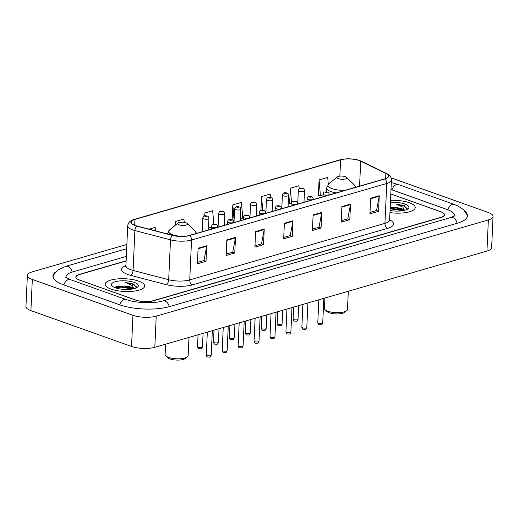 <?xml version="1.0" encoding="UTF-8"?>
<svg xmlns="http://www.w3.org/2000/svg" width="519" height="519" viewBox="0 0 519 519"><rect width="100%" height="100%" fill="white"/><g stroke="black" fill="none" stroke-linecap="round" stroke-linejoin="round"><path stroke-width="0.78" d="M126.123 261.018L79.498 274.525A12.352 3.983 2.6 0 0 75.988 277.107A12.352 3.983 2.6 0 0 79.699 280.169L135.615 300.079A12.352 3.983 2.6 0 0 153.066 300.728L440.916 217.331A12.352 3.983 2.6 0 0 444.426 214.749A12.352 3.983 2.6 0 0 440.715 211.687L390.807 193.911M453.989 216.287A22.239 7.169 2.6 0 0 454.3 215.197A22.239 7.169 2.6 0 0 447.618 209.689L391.702 189.772A22.239 7.169 2.6 0 0 391.002 189.532M126.331 256.392L72.439 272.008A22.239 7.169 2.6 0 0 66.114 276.659A22.239 7.169 2.6 0 0 66.328 277.775M126.876 244.449L32.048 271.924A16.472 5.307 2.6 0 0 27.364 275.368A16.472 5.307 2.6 0 0 32.321 279.449L132.961 315.299A16.472 5.307 2.6 0 0 156.232 316.155L488.366 219.933A16.472 5.307 2.6 0 0 493.05 216.488A16.472 5.307 2.6 0 0 488.094 212.407L391.086 177.855M27.364 275.368L25.95 306.528A16.472 5.307 2.6 0 0 30.906 310.609L131.547 346.452A16.472 5.307 2.6 0 0 154.818 347.315L486.952 251.086A16.472 5.307 2.6 0 0 491.636 247.641L493.05 216.488M55.481 272.086A35.415 11.412 2.6 0 0 52.944 276.063A35.415 11.412 2.6 0 0 63.597 284.834L119.513 304.75A35.415 11.412 2.6 0 0 169.551 306.599L457.395 223.202A35.415 11.412 2.6 0 0 467.47 215.794A35.415 11.412 2.6 0 0 465.303 211.603M111.111 289.128A19.767 6.371 2.6 0 0 132.442 291.328A19.767 6.371 2.6 0 0 144.658 286.021A19.767 6.371 2.6 0 0 138.716 281.129A19.767 6.371 2.6 0 0 117.378 278.924A19.767 6.371 2.6 0 0 105.162 284.23A19.767 6.371 2.6 0 0 111.111 289.128A19.767 6.371 2.6 0 0 132.442 291.328A19.767 6.371 2.6 0 0 144.658 286.021A19.767 6.371 2.6 0 0 138.716 281.129A19.767 6.371 2.6 0 0 117.378 278.924A19.767 6.371 2.6 0 0 105.162 284.23A19.767 6.371 2.6 0 0 111.111 289.128M389.957 212.621A19.767 6.371 2.6 0 0 415.252 207.626A19.767 6.371 2.6 0 0 409.309 202.734A19.767 6.371 2.6 0 0 390.509 200.36A19.767 6.371 2.6 0 1 409.309 202.734A19.767 6.371 2.6 0 1 415.252 207.626A19.767 6.371 2.6 0 1 389.957 212.621M135.148 225.467A13.176 4.249 -177.4 0 1 131.184 222.203A13.176 4.249 -177.4 0 1 134.934 219.446L340.594 159.858A13.176 4.249 -177.4 0 1 360.711 161.169L385.844 173.502A13.176 4.249 -177.4 0 1 388.316 176.142A13.176 4.249 -177.4 0 1 384.566 178.899L189.37 235.451A13.176 4.249 -177.4 0 1 172.522 235.308L136.925 226.005A13.176 4.249 -177.4 0 1 135.148 225.467M134.921 225.531A13.507 4.353 2.6 0 0 136.737 226.089L172.34 235.386A13.507 4.353 2.6 0 0 189.604 235.535L384.8 178.984A13.507 4.353 2.6 0 0 386.11 173.456L360.977 161.117A13.507 4.353 2.6 0 0 340.36 159.774L134.7 219.362A13.507 4.353 2.6 0 0 134.921 225.531M328.287 184.284L327.71 177.394L319.081 179.892L318.374 195.468L318.757 195.358M299.21 188.767L298.95 185.724L290.329 188.222L289.621 203.798L289.998 203.688M126.13 260.823L79.349 274.376A12.352 3.983 2.6 0 0 75.832 276.964A12.352 3.983 2.6 0 0 79.55 280.02L136.049 300.144A12.352 3.983 2.6 0 0 153.507 300.793L441.066 217.48A12.352 3.983 2.6 0 0 444.582 214.898A12.352 3.983 2.6 0 0 440.865 211.836L390.801 194.002M350.513 204.084L349.806 219.667L341.178 222.164L341.885 206.588L350.513 204.084A3.296 2.264 -106.2 0 1 350.448 204.616L341.859 207.1M379.266 195.754L378.559 211.33L369.93 213.834L370.637 198.252L379.266 195.754A3.296 2.264 -106.2 0 1 379.207 196.286L370.618 198.771M264.242 229.08L263.535 244.657L254.907 247.154L255.614 231.578L264.242 229.08A3.296 2.264 -106.2 0 1 264.184 229.606L255.595 232.097M235.49 237.41L234.783 252.987L226.154 255.491L226.861 239.908L235.49 237.41A3.296 2.264 -106.2 0 1 235.425 237.936L226.835 240.427M206.731 245.74L206.024 261.317L197.395 263.821L198.102 248.238L206.731 245.74A3.296 2.264 -106.2 0 1 206.672 246.272L198.083 248.757M321.754 212.414L321.047 227.997L312.419 230.494L313.126 214.918L321.754 212.414A3.296 2.264 -106.2 0 1 321.696 212.946L313.106 215.437M293.001 220.75L292.294 236.327L283.666 238.824L284.373 223.248L293.001 220.75A3.296 2.264 -106.2 0 1 292.937 221.276L284.347 223.767M213.815 224.163L212.686 210.714L204.058 213.218L203.922 216.267M184.213 222.385L183.927 219.044L175.305 221.548L175.13 225.395M155.466 230.851L155.175 227.38L149.011 229.164M270.49 197.505L270.198 194.054L261.57 196.552L260.94 210.467M240.349 218.752L242.756 218.051L241.439 202.384L232.817 204.882L232.136 219.835M292.294 236.327L290.14 235.561M283.731 237.417L290.264 235.522L292.937 221.276M321.047 227.997L318.9 227.231M312.483 229.087L319.023 227.192L321.696 212.946M206.024 261.317L203.876 260.551M197.46 262.413L203.999 260.519L206.672 246.272M234.783 252.987L232.629 252.221M226.219 254.083L232.752 252.189L235.425 237.936M263.535 244.657L261.388 243.891M254.972 245.747L261.511 243.859L264.184 229.606M378.559 211.33L376.411 210.565M369.995 212.427L376.535 210.532L379.207 196.286M349.806 219.667L347.652 218.901M341.243 220.757L347.775 218.862L350.448 204.616M232.817 204.882L234.101 220.205M234.082 220.549L232.986 220.413M204.058 213.218L204.298 216.086M211.467 227.114L208.489 227.977M175.305 221.548L175.597 225.019M261.57 196.552L262.724 210.292M265.942 211.337L265.144 211.564M290.329 188.222L291.503 202.215M297.809 202.105L297.004 202.332M291.133 203.831L289.628 203.643M319.081 179.892L320.398 195.559L318.381 195.313M322.987 194.807L320.398 195.559M133.811 288.733A9.31 2.997 2.6 0 0 131.236 287.137A9.31 2.997 2.6 0 0 123.97 285.995L131.203 287.818L132.968 288.914M136.341 287.857L133.818 284.068L125.455 282.459L132.267 285.541L133.993 289.102M115.536 287.844A13.429 4.327 2.6 0 0 137.457 287.169A13.429 4.327 2.6 0 0 134.285 282.407A13.429 4.327 2.6 0 0 117.729 281.175A13.429 4.327 2.6 0 0 112.234 286.027A13.429 4.327 2.6 0 0 115.536 287.844M123.97 285.995L116.094 286.676L114.816 287.571M125.455 282.459L133.305 284.464L136.581 286.89M115.192 287.714L121.368 287.137L132.215 289.057M115.309 287.078L121.394 286.52L132.442 288.512M165.593 344.188L165.126 354.555A11.528 3.717 2.6 0 0 165.756 355.846L167.611 357.656A9.472 3.056 2.6 0 0 169.94 358.94A9.472 3.056 2.6 0 0 185.406 358.467L187.417 356.832A11.528 3.717 2.6 0 0 188.163 355.599L188.987 337.415M165.756 355.846A11.528 3.717 2.6 0 0 168.591 357.409A11.528 3.717 2.6 0 0 187.417 356.832M186.055 222.826A4.943 1.589 2.6 0 0 177.985 223.079A4.943 1.589 2.6 0 0 179.152 224.831A4.943 1.589 2.6 0 0 185.251 225.285A4.943 1.589 2.6 0 0 187.275 223.501A4.943 1.589 2.6 0 0 186.055 222.826M324.907 298.036L324.433 308.396A11.528 3.717 2.6 0 0 325.063 309.694L326.918 311.504A9.472 3.056 2.6 0 0 329.254 312.782A9.472 3.056 2.6 0 0 344.713 312.308L346.724 310.673A11.528 3.717 2.6 0 0 347.471 309.441L348.301 291.256M325.063 309.694A11.528 3.717 2.6 0 0 327.904 311.251A11.528 3.717 2.6 0 0 346.724 310.673M345.362 176.674A4.943 1.589 2.6 0 0 337.298 176.921A4.943 1.589 2.6 0 0 338.459 178.672A4.943 1.589 2.6 0 0 344.558 179.126A4.943 1.589 2.6 0 0 346.582 177.342A4.943 1.589 2.6 0 0 345.362 176.674M404.398 210.331A9.31 2.997 2.6 0 0 401.829 208.742A9.31 2.997 2.6 0 0 394.557 207.6L401.797 209.423L403.561 210.519M406.935 209.462L404.411 205.673L396.049 204.058L402.854 207.146L404.58 210.701M390.054 210.467A13.429 4.327 2.6 0 0 408.051 208.774A13.429 4.327 2.6 0 0 404.878 204.012A13.429 4.327 2.6 0 0 390.411 202.514M394.557 207.6L390.184 207.587M396.049 204.058L403.899 206.069L407.175 208.495M390.132 208.768L402.809 210.662M390.158 208.145L403.036 210.117M391.32 182.584L398.41 184.569A6.591 4.295 109.6 0 0 396.477 184.55A6.591 4.295 109.6 0 0 391.981 189.876M398.41 184.569L454.32 204.486A6.591 4.295 109.6 0 0 452.393 204.46A6.591 4.295 109.6 0 0 447.891 209.786M457.096 223.287A6.591 4.522 -106.2 0 0 450.745 217.532L162.901 300.929C154.221 303.738 135.284 303.07 126.214 299.547L70.305 279.631L65.537 277.152M169.252 306.684A6.591 4.522 -106.2 0 0 162.901 300.929M119.785 304.848A6.591 4.295 -70.4 0 1 126.214 299.547M63.876 284.931A6.591 4.295 -70.4 0 1 70.305 279.631M53.016 276.964L53.652 274.934L57.362 270.315L65.79 266.338A6.591 4.522 73.8 0 1 72.141 272.099M486.952 251.086L488.366 219.933M154.818 347.315L156.232 316.155M131.547 346.452L132.961 315.299M30.906 310.609L32.321 279.449M134.934 219.446L134.668 225.285M384.8 178.984A4.12 2.829 73.8 0 1 386.752 183.479L191.55 240.031A16.472 5.307 -177.4 0 1 170.498 239.849L134.895 230.546A16.472 5.307 -177.4 0 1 132.676 229.872A16.472 5.307 -177.4 0 1 127.726 225.791L125.909 265.67A16.472 5.307 2.6 0 0 130.866 269.75A16.472 5.307 2.6 0 0 133.085 270.425L168.688 279.728A16.472 5.307 2.6 0 0 189.74 279.91L384.936 223.358A16.472 5.307 2.6 0 0 389.626 219.913L389.834 220.841L389.484 220.523M136.737 226.089A4.12 2.154 -75.4 0 0 134.895 230.546L133.085 270.425A4.12 2.154 104.6 0 1 130.587 275.323A20.591 6.637 -177.4 0 1 125.916 265.585M389.626 219.829L389.704 219.868A20.591 6.637 -177.4 0 1 387.706 228.302L192.51 284.853A4.12 2.829 -106.2 0 1 189.74 279.91L191.55 240.031A4.12 2.829 -106.2 0 0 189.604 235.535M386.11 173.456A4.12 3.133 -63.9 0 1 386.824 173.67C389.905 175.188 391.443 177.31 391.436 180.035A16.472 5.307 -177.4 0 1 386.752 183.479L384.936 223.358A4.12 2.829 -106.2 0 0 387.706 228.302M192.51 284.853A20.591 6.637 -177.4 0 1 166.19 284.626A4.12 2.154 104.6 0 0 168.688 279.728L170.498 239.849A4.12 2.154 -75.4 0 1 172.34 235.386M360.977 161.117A4.12 3.133 -63.9 0 1 361.685 161.338C354.84 158.606 347.568 158.107 339.867 159.852L134.207 219.44A4.12 2.829 73.8 0 1 134.7 219.362M340.36 159.774A4.12 2.829 -106.2 0 0 339.867 159.852M166.19 284.626L130.587 275.323M385.844 173.502L385.617 178.549M360.711 161.169L359.576 186.139M340.594 159.858L339.854 176.142M177.985 223.079L169.505 229.962A13.617 4.392 2.6 0 0 172.723 234.789A13.617 4.392 2.6 0 0 181.352 236.385M195.371 233.712A13.617 4.392 2.6 0 0 195.092 231.124L196.584 233.362M337.298 176.921L328.812 183.804A13.617 4.392 2.6 0 0 332.03 188.637A13.617 4.392 2.6 0 0 345.388 190.252M326.432 191.829L326.607 187.962A14.824 4.775 2.6 0 0 331.064 191.634A14.824 4.775 2.6 0 0 336.234 192.906M354.678 187.56A13.617 4.392 2.6 0 0 354.399 184.972L355.891 187.21M198.277 347.269A2.472 0.798 2.6 0 0 200.944 347.548A2.472 0.798 2.6 0 0 202.468 346.887C201.275 349.676 201.586 348.651 199.024 348.794C198.498 348.989 197.999 348.275 197.531 346.66A2.472 0.798 2.6 0 0 198.277 347.269M208.398 229.943L208.923 218.395A3.088 0.993 -177.4 0 1 207.016 219.219A3.088 0.993 -177.4 0 1 203.682 218.875A3.088 0.993 -177.4 0 1 202.754 218.11L202.131 231.753M205.206 216.514A1.032 0.331 2.6 0 0 206.659 216.566A1.032 0.331 2.6 0 0 206.646 216.099A1.032 0.331 2.6 0 0 205.193 216.04A1.032 0.331 2.6 0 0 205.206 216.514M214.204 342.657A2.472 0.798 2.6 0 0 216.871 342.929A2.472 0.798 2.6 0 0 218.402 342.268C217.208 345.057 217.519 344.032 214.957 344.181C214.425 344.376 213.932 343.662 213.465 342.047A2.472 0.798 2.6 0 0 214.204 342.657M224.331 225.324L224.857 213.776A3.088 0.993 -177.4 0 1 222.943 214.607A3.088 0.993 -177.4 0 1 219.615 214.263A3.088 0.993 -177.4 0 1 218.681 213.497L218.064 227.14M221.139 211.901A1.032 0.331 2.6 0 0 222.593 211.953A1.032 0.331 2.6 0 0 222.573 211.48A1.032 0.331 2.6 0 0 221.12 211.428A1.032 0.331 2.6 0 0 221.139 211.901M230.138 338.044A2.472 0.798 2.6 0 0 232.804 338.317A2.472 0.798 2.6 0 0 234.335 337.655C233.141 340.445 233.453 339.42 230.884 339.562C230.358 339.757 229.859 339.05 229.398 337.428A2.472 0.798 2.6 0 0 230.138 338.044M240.258 220.711L240.784 209.163A3.088 0.993 -177.4 0 1 238.876 209.987A3.088 0.993 -177.4 0 1 235.542 209.644A3.088 0.993 -177.4 0 1 234.614 208.885L233.991 222.521M237.066 207.282A1.032 0.331 2.6 0 0 238.526 207.334A1.032 0.331 2.6 0 0 238.506 206.867A1.032 0.331 2.6 0 0 237.053 206.815A1.032 0.331 2.6 0 0 237.066 207.282M246.071 333.425A2.472 0.798 2.6 0 0 248.737 333.704A2.472 0.798 2.6 0 0 250.262 333.036C249.068 335.825 249.38 334.807 246.817 334.95C246.285 335.144 245.792 334.431 245.325 332.815A2.472 0.798 2.6 0 0 246.071 333.425M256.191 216.092L256.717 204.544A3.088 0.993 -177.4 0 1 254.81 205.375A3.088 0.993 -177.4 0 1 251.475 205.031A3.088 0.993 -177.4 0 1 250.547 204.265L249.924 217.909M253 202.669A1.032 0.331 2.6 0 0 254.453 202.721A1.032 0.331 2.6 0 0 254.44 202.248A1.032 0.331 2.6 0 0 252.98 202.196A1.032 0.331 2.6 0 0 253 202.669M261.998 328.812A2.472 0.798 2.6 0 0 264.664 329.085A2.472 0.798 2.6 0 0 266.195 328.423C265.001 331.213 265.313 330.188 262.744 330.337C262.218 330.525 261.725 329.818 261.258 328.196A2.472 0.798 2.6 0 0 261.998 328.812M272.125 211.48L272.644 199.932A3.088 0.993 -177.4 0 1 270.736 200.762A3.088 0.993 -177.4 0 1 267.402 200.418A3.088 0.993 -177.4 0 1 266.474 199.653L265.858 213.296M268.933 198.05A1.032 0.331 2.6 0 0 270.386 198.102A1.032 0.331 2.6 0 0 270.367 197.635A1.032 0.331 2.6 0 0 268.913 197.583A1.032 0.331 2.6 0 0 268.933 198.05M277.931 324.193A2.472 0.798 2.6 0 0 280.597 324.472A2.472 0.798 2.6 0 0 282.122 323.811C280.928 326.594 281.246 325.575 278.677 325.718C278.152 325.913 277.652 325.199 277.185 323.584A2.472 0.798 2.6 0 0 277.931 324.193M288.051 206.86L288.577 195.313A3.088 0.993 -177.4 0 1 286.67 196.143A3.088 0.993 -177.4 0 1 283.335 195.799A3.088 0.993 -177.4 0 1 282.407 195.034L281.785 208.677M284.86 193.438A1.032 0.331 2.6 0 0 286.313 193.49A1.032 0.331 2.6 0 0 286.3 193.023A1.032 0.331 2.6 0 0 284.847 192.964A1.032 0.331 2.6 0 0 284.86 193.438M293.858 319.581A2.472 0.798 2.6 0 0 296.531 319.853A2.472 0.798 2.6 0 0 298.055 319.191C296.862 321.981 297.173 320.956 294.61 321.105C294.078 321.3 293.585 320.586 293.118 318.971A2.472 0.798 2.6 0 0 293.858 319.581M303.985 202.248L304.51 190.7A3.088 0.993 -177.4 0 1 302.596 191.53A3.088 0.993 -177.4 0 1 299.268 191.187A3.088 0.993 -177.4 0 1 298.334 190.421L297.718 204.064M300.793 188.819A1.032 0.331 2.6 0 0 302.246 188.877A1.032 0.331 2.6 0 0 302.227 188.403A1.032 0.331 2.6 0 0 300.773 188.352A1.032 0.331 2.6 0 0 300.793 188.819M211.22 355.145C210.026 357.935 210.338 356.91 207.775 357.059C206.997 357.007 206.504 356.294 206.283 354.925A2.472 0.798 2.6 0 0 207.029 355.534A2.472 0.798 2.6 0 0 209.695 355.807A2.472 0.798 2.6 0 0 211.22 355.145L212.329 330.648M212.433 227.14A3.088 0.993 -177.4 0 1 211.499 226.375C212.745 223.592 212.161 224.357 215.995 224.364C216.948 224.506 217.506 225.265 217.675 226.654A3.088 0.993 -177.4 0 1 215.761 227.484A3.088 0.993 -177.4 0 1 212.433 227.14M215.398 224.357A1.032 0.331 2.6 0 0 213.938 224.305A1.032 0.331 2.6 0 0 213.958 224.772A1.032 0.331 2.6 0 0 215.411 224.831A1.032 0.331 2.6 0 0 215.398 224.357M227.153 350.533C225.96 353.322 226.271 352.297 223.702 352.44C222.93 352.395 222.43 351.681 222.216 350.306A2.472 0.798 2.6 0 0 222.956 350.915A2.472 0.798 2.6 0 0 225.622 351.194A2.472 0.798 2.6 0 0 227.153 350.533L228.263 326.036M228.36 222.521A3.088 0.993 -177.4 0 1 227.432 221.756C228.678 218.973 228.094 219.738 231.928 219.751C232.882 219.887 233.44 220.653 233.602 222.041A3.088 0.993 -177.4 0 1 231.695 222.865A3.088 0.993 -177.4 0 1 228.36 222.521M231.325 219.745A1.032 0.331 2.6 0 0 229.872 219.686A1.032 0.331 2.6 0 0 229.885 220.16A1.032 0.331 2.6 0 0 231.344 220.212A1.032 0.331 2.6 0 0 231.325 219.745M243.08 345.914C241.886 348.703 242.198 347.678 239.635 347.827C238.857 347.775 238.364 347.068 238.143 345.693A2.472 0.798 2.6 0 0 238.889 346.303A2.472 0.798 2.6 0 0 241.556 346.575A2.472 0.798 2.6 0 0 243.08 345.914L244.196 321.417M244.293 217.909A3.088 0.993 -177.4 0 1 243.366 217.143C244.605 214.36 244.027 215.126 247.861 215.132C248.809 215.275 249.367 216.034 249.535 217.422A3.088 0.993 -177.4 0 1 247.628 218.252A3.088 0.993 -177.4 0 1 244.293 217.909M247.258 215.126A1.032 0.331 2.6 0 0 245.805 215.074A1.032 0.331 2.6 0 0 245.818 215.541A1.032 0.331 2.6 0 0 247.271 215.599A1.032 0.331 2.6 0 0 247.258 215.126M259.013 341.301C257.82 344.091 258.131 343.065 255.562 343.208C254.79 343.163 254.291 342.449 254.076 341.074A2.472 0.798 2.6 0 0 254.816 341.69A2.472 0.798 2.6 0 0 257.482 341.963A2.472 0.798 2.6 0 0 259.013 341.301L260.123 316.804M260.22 213.29A3.088 0.993 -177.4 0 1 259.292 212.524C260.538 209.747 259.954 210.513 263.788 210.519C264.742 210.656 265.3 211.421 265.469 212.809A3.088 0.993 -177.4 0 1 263.555 213.633A3.088 0.993 -177.4 0 1 260.22 213.29M263.185 210.513A1.032 0.331 2.6 0 0 261.732 210.461A1.032 0.331 2.6 0 0 261.751 210.928A1.032 0.331 2.6 0 0 263.204 210.98A1.032 0.331 2.6 0 0 263.185 210.513M274.94 336.682C273.747 339.471 274.064 338.453 271.495 338.596C270.723 338.544 270.224 337.837 270.003 336.461A2.472 0.798 2.6 0 0 270.749 337.071A2.472 0.798 2.6 0 0 273.416 337.35A2.472 0.798 2.6 0 0 274.94 336.682L276.056 312.191M276.153 208.677A3.088 0.993 -177.4 0 1 275.226 207.911C276.465 205.128 275.887 205.894 279.722 205.907C280.669 206.043 281.233 206.809 281.395 208.19A3.088 0.993 -177.4 0 1 279.488 209.021A3.088 0.993 -177.4 0 1 276.153 208.677M279.118 205.894A1.032 0.331 2.6 0 0 277.665 205.842A1.032 0.331 2.6 0 0 277.678 206.315A1.032 0.331 2.6 0 0 279.138 206.367A1.032 0.331 2.6 0 0 279.118 205.894M290.874 332.069C289.68 334.859 289.991 333.834 287.429 333.976C286.65 333.931 286.157 333.217 285.937 331.842A2.472 0.798 2.6 0 0 286.683 332.458A2.472 0.798 2.6 0 0 289.349 332.731A2.472 0.798 2.6 0 0 290.874 332.069L291.983 307.572M292.087 204.064A3.088 0.993 -177.4 0 1 291.153 203.299C292.398 200.516 291.821 201.281 295.648 201.288C296.602 201.43 297.16 202.189 297.329 203.578A3.088 0.993 -177.4 0 1 295.415 204.408A3.088 0.993 -177.4 0 1 292.087 204.064M295.052 201.281A1.032 0.331 2.6 0 0 293.592 201.229A1.032 0.331 2.6 0 0 293.611 201.696A1.032 0.331 2.6 0 0 295.064 201.748A1.032 0.331 2.6 0 0 295.052 201.281M306.807 327.45C305.613 330.24 305.925 329.221 303.356 329.364C302.583 329.312 302.084 328.605 301.87 327.23A2.472 0.798 2.6 0 0 302.609 327.839A2.472 0.798 2.6 0 0 305.276 328.118A2.472 0.798 2.6 0 0 306.807 327.45L307.916 302.96M308.014 199.445A3.088 0.993 -177.4 0 1 307.086 198.68C308.331 195.897 307.748 196.662 311.582 196.675C312.535 196.811 313.093 197.577 313.255 198.959A3.088 0.993 -177.4 0 1 311.348 199.789A3.088 0.993 -177.4 0 1 308.014 199.445M310.978 196.669A1.032 0.331 2.6 0 0 309.525 196.61A1.032 0.331 2.6 0 0 309.545 197.084A1.032 0.331 2.6 0 0 310.998 197.136A1.032 0.331 2.6 0 0 310.978 196.669M322.734 322.837C321.54 325.627 321.851 324.602 319.289 324.751C318.51 324.699 318.017 323.986 317.797 322.61A2.472 0.798 2.6 0 0 318.543 323.227A2.472 0.798 2.6 0 0 321.209 323.499A2.472 0.798 2.6 0 0 322.734 322.837L323.85 298.341M323.947 194.833A3.088 0.993 -177.4 0 1 323.019 194.067C324.258 191.284 323.681 192.049 327.515 192.056C328.462 192.199 329.02 192.958 329.189 194.346A3.088 0.993 -177.4 0 1 327.281 195.176A3.088 0.993 -177.4 0 1 323.947 194.833M326.912 192.049A1.032 0.331 2.6 0 0 325.458 191.998A1.032 0.331 2.6 0 0 325.471 192.465A1.032 0.331 2.6 0 0 326.925 192.523A1.032 0.331 2.6 0 0 326.912 192.049M65.79 266.338L126.681 248.698M467.321 216.683L466.866 214.613L463.59 209.676L457.79 205.907L454.32 204.486M454.832 215.742L450.745 217.532M454.261 216.138L454.3 215.197M66.069 277.6L66.114 276.659M386.824 173.67L361.685 161.338M134.207 219.44C130.36 220.426 128.199 222.541 127.726 225.791M391.436 180.035L389.626 219.913M125.994 266.286L125.617 266.571L125.909 265.67M167.3 234.114L169.505 229.962M187.275 223.501L195.092 231.124M326.607 187.962L328.812 183.804M346.582 177.342L354.399 184.972M202.468 346.887L203.085 333.328M208.923 218.395C208.755 217.007 208.197 216.241 207.25 216.105C204.733 215.314 203.234 215.982 202.754 218.11M197.531 346.66L198.07 334.781M218.402 342.268L219.018 328.715M224.857 213.776C224.688 212.394 224.13 211.629 223.176 211.486C220.666 210.695 219.167 211.369 218.681 213.497M213.465 342.047L214.003 330.168M234.335 337.655L234.945 324.096M240.784 209.163C240.621 207.775 240.063 207.016 239.11 206.873C236.593 206.082 235.094 206.75 234.614 208.885M229.398 337.428L229.936 325.549M250.262 333.036L250.878 319.483M256.717 204.544C256.548 203.163 255.99 202.397 255.043 202.261C252.526 201.463 251.027 202.138 250.547 204.265M245.325 332.815L245.863 320.937M266.195 328.423L266.811 314.864M272.644 199.932C272.481 198.543 271.924 197.784 270.97 197.642C268.453 196.85 266.954 197.518 266.474 199.653M261.258 328.196L261.797 316.318M282.122 323.811L282.738 310.252M288.577 195.313C288.408 193.931 287.85 193.165 286.903 193.029C284.386 192.238 282.887 192.906 282.407 195.034M277.185 323.584L277.723 311.705M298.055 319.191L298.672 305.639M304.51 190.7C304.342 189.312 303.784 188.553 302.83 188.41C300.319 187.619 298.821 188.287 298.334 190.421M293.118 318.971L293.657 307.086M206.283 354.925L207.321 332.102M211.382 229.074L211.499 226.375M217.643 227.264L217.675 226.654M222.216 350.306L223.248 327.489M227.309 224.461L227.432 221.756M233.576 222.645L233.602 222.041M238.143 345.693L239.181 322.87M243.242 219.848L243.366 217.143M249.509 218.032L249.535 217.422M254.076 341.074L255.114 318.257M259.169 215.229L259.292 212.524M265.436 213.413L265.469 212.809M270.003 336.461L271.041 313.638M275.102 210.617L275.226 207.911M281.369 208.8L281.395 208.19M285.937 331.842L286.975 309.026M291.036 205.998L291.153 203.299M297.296 204.181L297.329 203.578M301.87 327.23L302.901 304.413M306.963 201.385L307.086 198.68M313.229 199.568L313.255 198.959M317.797 322.61L318.835 299.794M322.896 196.766L323.019 194.067M329.163 194.956L329.189 194.346"/></g></svg>
